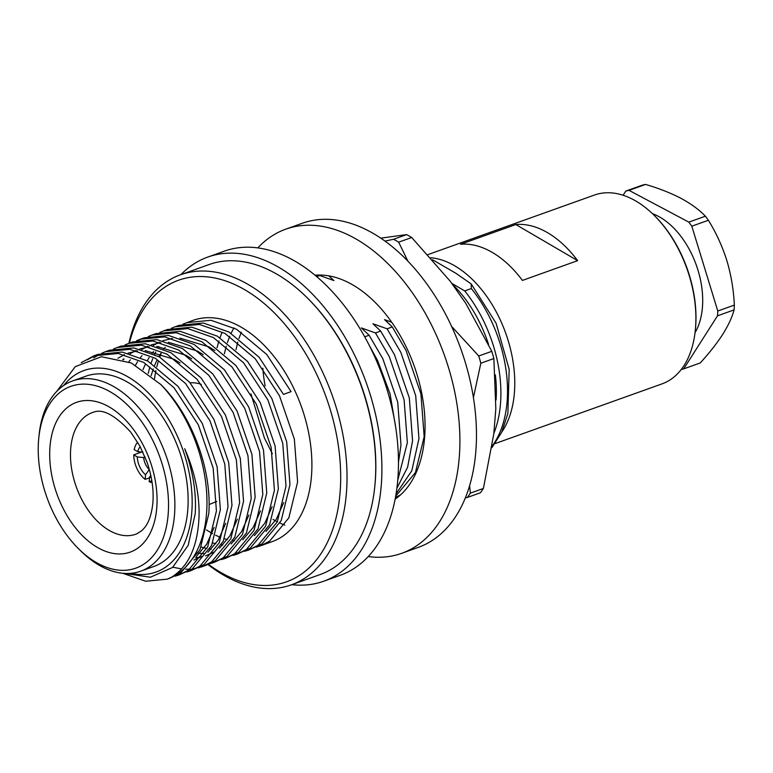<?xml version="1.0" encoding="UTF-8"?>
<svg xmlns="http://www.w3.org/2000/svg" width="773" height="773" viewBox="0 0 773 773"><rect width="100%" height="100%" fill="white"/><g stroke="black" fill="none" stroke-linecap="round" stroke-linejoin="round"><path stroke-width="1.16" d="M272.367 453.751L264.434 438.059L250.974 393.95M398.936 496.276L395.447 497.532M395.457 497.445L400.578 494.846M396.085 493.802L411.816 470.786L418.956 438.562L415.7 395.689L400.839 352.372L387.08 328.796L392.298 326.931L384.519 319.607L391.718 322.235M392.298 326.931L406.057 350.498L420.918 393.815L424.174 436.687L415.43 472.554L395.679 496.208M397.737 480.371L407.352 442.707L404.105 399.834L389.234 356.517L375.475 332.95L380.693 331.086L372.924 323.752L387.08 328.796M380.693 331.086L394.452 354.652L409.323 397.969L412.569 440.842L407.613 467.182L396.887 488.285M364.701 336.806L369.098 335.231L361.329 327.907L375.475 332.95M369.098 335.231L382.857 358.798L397.718 402.115L400.974 444.987L398.472 462.389M395.805 428.01L390.046 393.786L377.639 360.662L369.165 345.173M217.039 347.763L218.923 340.941M219.986 337.714L221.861 332.844M233.939 327.839L231.098 333.269M229.745 336.284L227.349 342.652M226.247 346.217L224.373 353.812M241.34 332.139L238.944 338.506M237.842 342.072L235.968 349.667M316.379 276.357L319.751 275.526L316.698 276.618M328.767 275.845L333.907 280.57L319.751 275.526M319.703 275.053L316.553 276.309M452.224 284.097A103.273 64.149 70.3 0 1 488.546 344.333M495.348 374.886A103.273 64.149 70.3 0 1 496.063 399.979M451.664 283.295L464.708 290.919A110.008 68.333 70.3 0 1 493.841 433.382M464.708 290.919L471.337 288.551L471.221 283.942L455.867 273.265L432.542 259.747M171.393 328.293L175.162 326.757L199.424 324.438L224.982 333.414L255.167 358.653L279.488 395.786L294.349 439.103L297.605 481.975L288.86 517.833L269.574 541.187L260.115 545.941L256.23 547.129M154.542 378.548A117.496 72.981 70.3 0 1 155.924 370.654M156.793 366.837A117.496 72.981 70.3 0 1 158.349 361.271M159.75 357.126A117.496 72.981 70.3 0 1 161.161 353.522M182.998 324.148L193.018 320.37A117.496 72.981 70.3 0 1 276.145 359.252A117.496 72.981 70.3 0 1 311.384 477.047A117.496 72.981 70.3 0 1 272.173 541.631L260.115 545.941M148.213 373.349L149.865 367.02M151.131 363.039L152.696 358.798M154.581 354.401L155.74 351.995M158.484 347.009L158.784 346.526M186.766 322.612L211.019 320.283L236.577 329.269L266.762 354.507L291.083 391.631L283.43 394.375L259.11 357.242L228.934 332.004L203.367 323.027L179.114 325.346L175.162 326.757M167.345 579.132L180.747 572.967L200.033 549.613L208.778 513.745C212.131 470.631 192.458 415.951 160.842 384.5A117.496 72.981 70.3 0 1 206.459 514.576A117.496 72.981 70.3 0 1 170.553 577.837L167.345 579.132L145.72 581.238L122.714 573.276M81.204 362.692L93.987 355.802L118.25 353.474L143.807 362.46L173.993 387.698L198.313 424.821L213.174 468.138L216.43 511.011L207.686 546.878L188.399 570.232L178.94 574.986L175.046 576.175M178.94 574.986L192.342 568.822L211.628 545.467L220.373 509.6L217.116 466.728L202.255 423.411L177.935 386.287L147.749 361.039L122.192 352.063L97.939 354.392L93.987 355.802M95.978 355.136L87.117 359.88M93.775 357.831L99.92 354.102M101.814 353.184L105.582 351.657L129.845 349.328L155.402 358.305L185.588 383.553L209.908 420.676L224.769 463.993L228.025 506.866L219.281 542.723L199.994 566.078L190.535 570.832L186.651 572.02M190.535 570.832L203.937 564.667L223.233 541.313L231.968 505.455L228.711 462.583L213.85 419.266L189.53 382.142L159.344 356.894L133.787 347.918L109.534 350.237M113.418 349.038L117.187 347.502L141.44 345.173L166.997 354.16L197.183 379.398L221.503 416.521L236.364 459.838L239.62 502.711L230.885 538.578L211.589 561.932L202.13 566.686L198.246 567.875M206.072 565.276L215.532 560.522L234.828 537.167L243.563 501.3L240.306 458.428L225.445 415.111L201.125 377.987L170.949 352.749L145.392 343.763L121.129 346.091L117.177 347.502M125.013 344.884L128.782 343.357L153.044 341.028L178.602 350.005L208.778 375.253L233.098 412.376L247.959 455.693L251.215 498.566L242.48 534.433L223.184 557.787L213.725 562.541L209.841 563.73M213.734 562.541L227.127 556.376L246.423 533.022L255.158 497.155L251.911 454.282L237.04 410.965L212.73 373.842L182.544 348.594L156.987 339.618L132.724 341.946L128.782 343.357M136.608 340.738L140.377 339.202L164.639 336.883L190.197 345.86L220.373 371.108L244.693 408.231L259.554 451.548L262.81 494.42L254.075 530.278L234.779 553.632L225.329 558.386L221.436 559.575M225.329 558.386L238.731 552.222L258.018 528.867L266.762 493.01L263.506 450.137L248.645 406.82L224.325 369.687L194.139 344.449L168.582 335.472L144.319 337.791L140.377 339.212M142.358 338.545L138.657 340.246M123.467 359.841L123.989 358.972M148.203 336.593L151.972 335.057L176.234 332.728L201.792 341.714L231.977 366.953L256.288 404.076L271.159 447.393L274.405 490.266L265.67 526.133L246.384 549.487L236.924 554.241L233.031 555.429M236.924 554.241L250.326 548.076L269.613 524.722L278.357 488.855L275.101 445.982L260.24 402.665L235.92 365.542L205.734 340.304L180.177 331.317L155.914 333.646L151.972 335.057M159.798 332.438L163.567 330.912L187.829 328.583L213.387 337.559L243.572 362.808L267.893 399.931L282.754 443.248L286.01 486.12L277.265 521.988L257.979 545.342L248.519 550.096L244.635 551.275M248.519 550.096L261.921 543.931L281.208 520.577L289.952 484.71L286.696 441.837L271.835 398.52L247.515 361.397L217.329 336.149L191.772 327.172L167.519 329.501L163.567 330.912M196.187 568.348L192.1 568.976M189.945 569.16L185.655 569.218M181.655 568.938L172.843 567.218M208.459 564.348A160.156 99.475 -109.7 0 0 339.985 493.763A160.156 99.475 -109.7 0 0 254.897 296.31A160.156 99.475 -109.7 0 0 129.371 343.144M128.878 343.318A164.639 102.268 70.3 0 1 180.457 274.792A164.639 102.268 70.3 0 1 296.938 329.279A164.639 102.268 70.3 0 1 346.304 494.334A164.639 102.268 70.3 0 1 291.373 584.832A164.639 102.268 70.3 0 1 207.995 564.541M291.373 584.832L320.09 574.561A164.639 102.268 -109.7 0 0 374.76 486.768A164.639 102.268 -109.7 0 0 375.021 484.062A164.639 102.268 -109.7 0 0 307.132 297.711A164.639 102.268 -109.7 0 0 209.174 264.521L180.457 274.792M307.132 297.711L307.847 298.426A163.142 101.34 70.3 0 1 375.118 483.077A163.142 101.34 70.3 0 1 374.866 485.753L374.76 486.768M63.657 385.524A107.022 66.478 70.3 0 1 147.798 392.336A107.022 66.478 70.3 0 1 191.704 513.243A107.022 66.478 70.3 0 1 130.84 573.324M124.637 573.421L150.397 577.218L172.572 567.45L188.216 545.284L195.231 513.562C196.477 492.556 192.96 470.941 184.708 448.736C194.352 470.854 199.154 492.585 199.105 513.91C198.371 545.535 188.854 566.841 170.553 577.837M160.842 384.5L131.275 362.972L101.369 356.73L75.281 366.634L56.738 391.389M38.805 437.818L39.114 434.793A101.031 62.758 70.3 0 1 72.662 380.915A101.031 62.758 70.3 0 1 144.136 414.347A101.031 62.758 70.3 0 1 174.437 515.639A101.031 62.758 70.3 0 1 140.725 571.17A101.031 62.758 70.3 0 1 80.614 550.801L78.46 548.666A96.538 59.965 -109.7 0 0 168.108 515.06A96.538 59.965 -109.7 0 0 111.428 392.5A96.538 59.965 -109.7 0 0 38.805 437.818A96.538 59.965 -109.7 0 0 38.65 439.402A96.538 59.965 -109.7 0 0 78.46 548.666M72.662 380.915L85.919 376.18A101.031 62.758 70.3 0 1 157.392 409.613A101.031 62.758 70.3 0 1 187.684 510.895A101.031 62.758 70.3 0 1 153.982 566.425L140.725 571.17M214.131 527.437L206.768 544.095L196.381 556.376M225.726 523.292L218.363 539.95L207.976 552.222M202.313 556.28L193.926 560.058M117.969 358.257L124.405 354.643M128.047 353.155L137.604 350.903M145.16 350.565L174.08 359.29L180.09 363.001M237.33 519.147L229.968 535.795L219.571 548.076M213.908 552.135L205.521 555.913M201.898 556.869L195.521 557.729M122.791 359.619L123.506 358.943M130.183 353.696L136 350.488M139.642 349.01L149.199 346.748M156.755 346.42L185.675 355.145L191.685 358.846M248.925 514.992L241.562 531.65L231.166 543.931M204.024 553.642L198.226 553.188M128.762 361.851L130.366 359.832M141.778 349.551L147.595 346.343M151.237 344.855L160.794 342.603M168.35 342.275L197.27 350.99L203.28 354.701M260.52 510.847L253.158 527.505L242.77 539.776M211.203 549.216L209.821 549.043M206.874 548.53L201.193 547.062M135.526 365.117L137.575 361.696M140.57 357.426L141.961 355.677M153.373 345.405L159.19 342.188M162.832 340.709L172.389 338.448M179.954 338.12L208.865 346.845L214.875 350.546M272.115 506.702L264.752 523.35L254.365 535.631M222.798 545.062L221.416 544.888M215.793 543.777L212.788 542.907M142.986 369.62L145.179 364.672M147.237 360.759L149.17 357.551M152.165 353.28L153.566 351.531M283.71 502.547L276.348 519.205L265.96 531.476M234.393 540.916L233.011 540.742M227.397 539.622L224.383 538.762M219.976 537.177L215.638 535.245M212.594 533.67L206.526 529.978M151.16 375.678L153.247 368.972M154.639 365.329L156.774 360.527M158.832 356.604L160.774 353.396M163.77 349.125L165.161 347.377M190.1 382.79A60.623 37.655 70.3 0 1 201.318 384.345M142.957 452.166L137.749 451.674A17.209 10.696 70.3 0 1 140.222 446.688M137.749 451.674L134.193 449.596A22.456 13.943 70.3 0 1 137.691 442.233M152.107 482.516A22.456 13.943 70.3 0 1 149.17 481.734L149.585 477.067L150.783 475.347M151.228 477.472A17.209 10.696 70.3 0 1 149.585 477.067M151.837 480.787L149.17 481.734M141.643 452.041L133.729 454.872L137.285 456.949L143.672 457.558L145.082 457.056M149.324 469.462L145.566 474.719L145.16 479.386A22.456 13.943 70.3 0 1 133.729 454.872M145.566 474.719A17.209 10.696 70.3 0 1 137.285 456.949M145.16 479.386L149.518 477.83M143.672 457.558A12.726 7.904 -109.7 0 0 149.237 469.491M495.097 443.596L661.988 383.891A100.277 62.294 -109.7 0 0 695.294 330.419A100.277 62.294 -109.7 0 0 654.103 215.271A100.277 62.294 -109.7 0 0 635.947 201.086A100.277 62.294 -109.7 0 0 594.427 195.047L427.952 254.607M430.745 257.718A100.277 62.294 70.3 0 1 454.814 265.883A100.277 62.294 70.3 0 1 501.841 431.933M460.592 244.278A100.277 62.294 70.3 0 1 492.362 252.452A100.277 62.294 70.3 0 1 522.413 280.415L577.634 260.656A100.277 62.294 -109.7 0 0 547.584 232.702A100.277 62.294 -109.7 0 0 515.813 224.528L460.592 244.278M654.103 215.271L654.818 215.976A98.789 61.357 70.3 0 1 695.4 329.404L695.294 330.419M577.634 260.656L515.813 224.528M695.033 332.709A71.097 44.158 -109.7 0 0 658.354 216.295A71.097 44.158 -109.7 0 0 652.441 213.657M681.274 369.455A93.543 58.11 -109.7 0 0 683.67 368.876L700.241 362.952C709.285 353.039 716.774 343.541 722.678 334.448C728.321 325.423 732.128 317.239 734.079 309.896A93.543 58.11 -109.7 0 0 734.35 305.093C733.654 290.001 731.171 275.207 726.891 260.704C722.301 246.239 716.136 232.76 708.387 220.266A93.543 58.11 -109.7 0 0 705.391 216.198C699.159 209.725 691.033 203.772 681.013 198.342C670.587 192.941 658.78 188.303 645.59 184.428L629.029 190.361A93.543 58.11 -109.7 0 0 625.763 191.095L623.106 195.26M683.67 368.876L717.508 315.819A93.543 58.11 -109.7 0 0 717.779 311.017L691.816 226.189A93.543 58.11 -109.7 0 0 688.83 222.131L629.029 190.361M625.763 191.095L642.334 185.172A93.543 58.11 -109.7 0 1 645.59 184.428M688.83 222.131L705.391 216.198M708.387 220.266L691.816 226.189M717.779 311.017L734.35 305.093M734.079 309.896L717.508 315.819M493.87 358.546A153.421 95.292 -109.7 0 0 492.865 354.923A153.421 95.292 -109.7 0 0 491.812 351.319L478.767 355.986A153.421 95.292 70.3 0 1 480.835 363.213L493.87 358.546L495.831 408.714L493.802 433.866L483.405 488.459L470.361 493.126A153.421 95.292 70.3 0 1 467.365 497.445L480.41 492.788A153.421 95.292 -109.7 0 0 483.405 488.459M393.592 239.272A153.421 95.292 70.3 0 1 398.655 242.171L411.69 237.504A153.421 95.292 -109.7 0 0 406.637 234.606L393.592 239.272L385.022 241.108M398.655 242.171L407.893 261.158M406.637 234.606L380.799 238.152M491.812 351.319L465.684 303.219L450.176 281.179L411.69 237.504M480.835 363.213L473.424 397.641M451.606 326.409L478.767 355.986M469.598 485.724L470.361 493.126M467.365 497.445L465.346 497.889M291.827 584.668A172.128 106.916 -109.7 0 0 323.713 581.219A172.128 106.916 -109.7 0 0 379.495 435.701A172.128 106.916 -109.7 0 0 279.005 267.448A172.128 106.916 -109.7 0 0 207.753 257.08A172.128 106.916 -109.7 0 0 180.911 274.628M323.713 581.219L340.275 575.286A172.128 106.916 -109.7 0 0 396.056 429.769A172.128 106.916 -109.7 0 0 295.576 261.516A172.128 106.916 -109.7 0 0 224.325 251.157L207.753 257.08M273.004 519.408A120.491 74.846 -109.7 0 0 277.362 521.794M279.971 523.07A120.491 74.846 -109.7 0 0 284.86 525.147M368.228 556.57A172.128 106.916 -109.7 0 0 401.709 553.313A172.128 106.916 -109.7 0 0 447.461 506.933A172.128 106.916 -109.7 0 0 423.565 310.311A172.128 106.916 -109.7 0 0 285.749 229.175A172.128 106.916 -109.7 0 0 257.805 247.891M401.709 553.313L418.28 547.381A172.128 106.916 -109.7 0 0 464.022 501.01A172.128 106.916 -109.7 0 0 440.137 304.378A172.128 106.916 -109.7 0 0 302.32 223.252L285.749 229.175M395.138 499.145A120.491 74.846 -109.7 0 0 416.338 472.226A120.491 74.846 -109.7 0 0 404.211 342.97A120.491 74.846 -109.7 0 0 315.026 275.217M262.859 368.219A120.491 74.846 -109.7 0 0 265.11 385.959M492.121 446.108A110.008 68.333 -109.7 0 0 471.337 288.551M70.758 448.098A64.584 40.119 70.3 0 1 93.291 412.27C102.567 408.444 115.051 415.072 130.734 432.136L139.836 445.982L146.957 461.964C151.962 476.448 153.933 490.179 152.851 503.146C151.605 514.451 148.774 522.722 144.367 527.949L141.961 530.529L136.782 533.843A64.584 40.119 70.3 0 1 90.596 513.465A64.584 40.119 70.3 0 1 70.758 448.098M50.042 446.06A79.542 49.404 70.3 0 1 109.515 407.12A79.542 49.404 70.3 0 1 156.716 508.402A79.542 49.404 70.3 0 1 97.243 547.332A79.542 49.404 70.3 0 1 50.042 446.06M471.221 283.942L496.111 323.269L509.175 369.388L507.871 413.565L501.648 432.339L491.879 447.693M105.582 351.657L109.524 350.246M202.13 566.686L206.082 565.276M216.759 501.435L209.106 504.537"/></g></svg>
